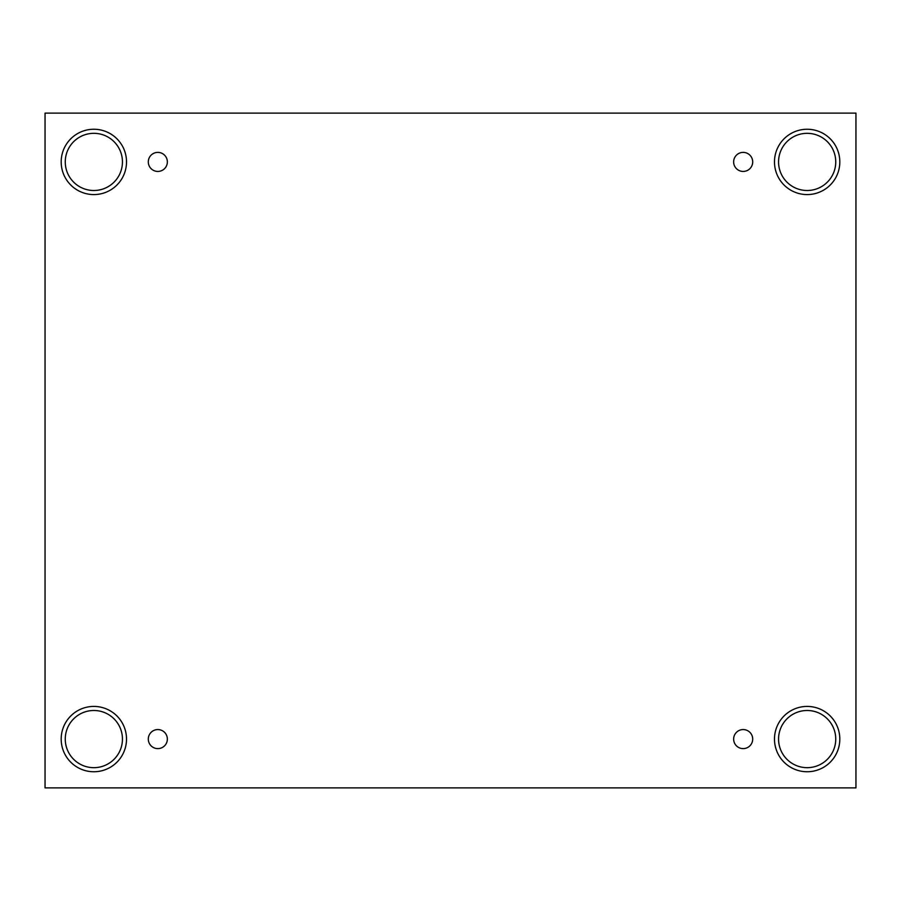 <?xml version="1.0" encoding="UTF-8"?>
<svg xmlns="http://www.w3.org/2000/svg" width="901" height="901" viewBox="0 0 901 901"><rect width="100%" height="100%" fill="white"/><g stroke="black" fill="none" stroke-linecap="round" stroke-linejoin="round"><path stroke-width="1.35" d="M855.95 113.109L45.05 113.109L45.05 787.891L855.95 787.891L855.95 113.109M157.833 748.618A9.528 9.528 0 0 1 149.577 734.326A9.528 9.528 0 0 1 166.077 734.326A9.528 9.528 0 0 1 157.833 748.618M743.167 748.618A9.528 9.528 0 0 1 734.923 734.326A9.528 9.528 0 0 1 751.423 734.326A9.528 9.528 0 0 1 743.167 748.618M743.167 171.438A9.528 9.528 0 0 1 734.923 157.146A9.528 9.528 0 0 1 751.423 157.146A9.528 9.528 0 0 1 743.167 171.438M157.833 171.438A9.528 9.528 0 0 1 149.577 157.146A9.528 9.528 0 0 1 166.077 157.146A9.528 9.528 0 0 1 157.833 171.438M807.15 771.752A32.673 32.673 0 0 1 778.858 722.748A32.673 32.673 0 0 1 835.441 722.748A32.673 32.673 0 0 1 807.15 771.752M93.85 771.752A32.673 32.673 0 0 1 65.559 722.748A32.673 32.673 0 0 1 122.142 722.748A32.673 32.673 0 0 1 93.85 771.752M93.85 194.582A32.673 32.673 0 0 1 65.559 145.579A32.673 32.673 0 0 1 122.142 145.579A32.673 32.673 0 0 1 93.85 194.582M807.15 194.582A32.673 32.673 0 0 1 778.858 145.579A32.673 32.673 0 0 1 835.441 145.579A32.673 32.673 0 0 1 807.15 194.582M778.565 161.91A28.584 28.584 0 0 1 821.442 137.155A28.584 28.584 0 0 1 821.442 186.676A28.584 28.584 0 0 1 778.565 161.91M65.266 161.91A28.584 28.584 0 0 1 108.143 137.155A28.584 28.584 0 0 1 108.143 186.676A28.584 28.584 0 0 1 65.266 161.91M65.266 739.09A28.584 28.584 0 0 1 108.143 714.324A28.584 28.584 0 0 1 108.143 763.845A28.584 28.584 0 0 1 65.266 739.09M778.565 739.09A28.584 28.584 0 0 1 821.442 714.324A28.584 28.584 0 0 1 821.442 763.845A28.584 28.584 0 0 1 778.565 739.09"/></g></svg>
